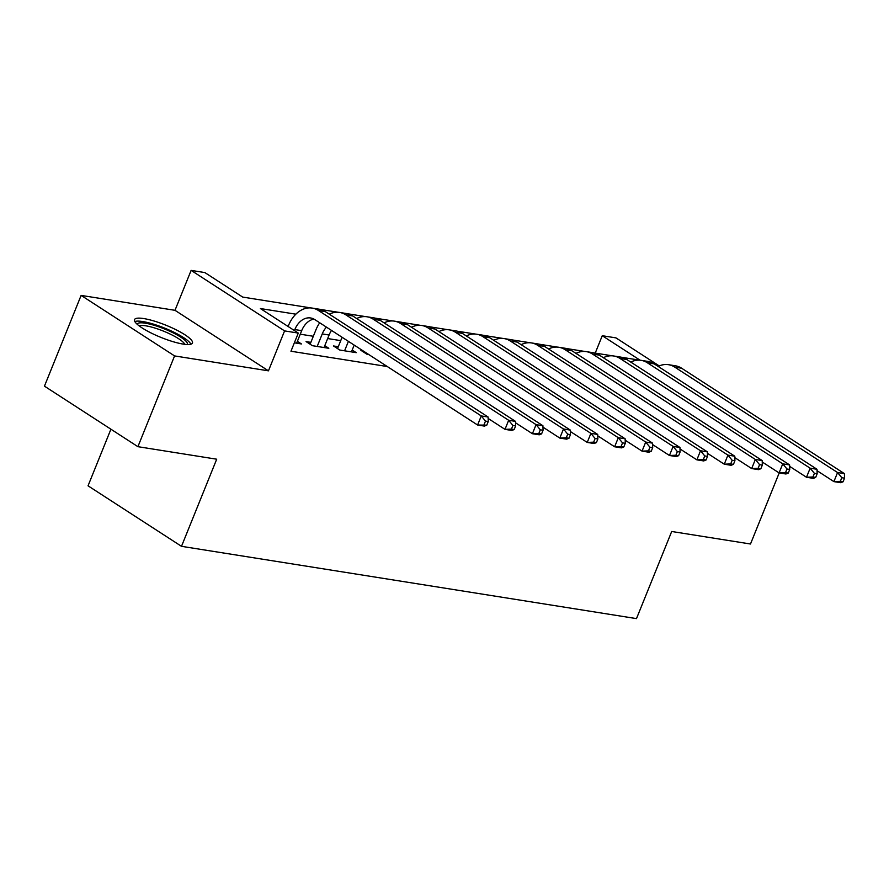 <?xml version="1.0" encoding="UTF-8"?>
<svg xmlns="http://www.w3.org/2000/svg" width="889" height="889" viewBox="0 0 889 889"><rect width="100%" height="100%" fill="white"/><g stroke="black" fill="none" stroke-linecap="round" stroke-linejoin="round"><path stroke-width="1.33" d="M143.774 318.573A31.237 6.59 22 0 0 134.506 319.618A31.237 6.59 22 0 0 150.685 332.775A31.237 6.59 22 0 0 183.178 344.087A31.237 6.59 22 0 0 192.446 343.032A31.237 6.59 22 0 0 176.266 329.875A31.237 6.59 22 0 0 143.774 318.573M595.23 353.1L602.253 335.709L615.966 337.887L659.26 365.924M110.914 429.209L88.044 485.816L181.5 546.324L636.491 618.611L671.695 531.489L750.494 544.001L779.209 472.926M181.5 546.324L216.705 459.202L137.906 446.678L44.45 386.159L81.121 295.404L174.577 355.922L268.456 370.835L284.58 330.908L191.124 270.389L204.837 272.567L242.719 297.093L310.906 307.927M268.456 370.835L174.989 310.317L81.121 295.404M174.989 310.317L191.124 270.389M137.906 446.678L174.577 355.922M362.656 350.588L360.89 350.31L367.201 354.4L368.979 354.678M338.276 346.721L333.475 345.954L339.798 350.044L356.245 352.655L352.188 350.033M310.872 342.365L306.072 341.598L312.383 345.688L328.83 348.299L324.785 345.677M295.859 314.184L260.399 308.55L298.293 333.075L290.959 351.233L387.293 366.535M340.731 340.631L327.663 338.553M313.328 336.275L300.26 334.197M294.348 342.821L301.427 343.943L297.382 341.332M298.293 333.075L284.58 330.908M640.102 360.212L602.253 335.709M320.284 309.416L338.309 312.283M347.699 313.773L365.723 316.64M375.102 318.129L393.127 320.996M402.517 322.485L420.541 325.352M429.92 326.841L447.945 329.708M457.335 331.197L475.359 334.053M484.738 335.553L502.763 338.409M512.153 339.898L530.177 342.765M539.556 344.254L557.581 347.121M566.96 348.61L584.995 351.477M594.374 352.966L612.399 355.833M621.778 357.322L639.802 360.189M296.626 343.187L301.682 330.664A20.025 14.446 99 0 1 313.939 319.095M294.426 330.575L294.837 329.575A20.025 14.446 99 0 1 310.605 317.973A20.025 14.446 99 0 1 314.795 319.596L477.593 425.009L481.26 415.93L318.462 310.517A30.037 21.658 -81 0 0 312.172 308.083A30.037 21.658 -81 0 0 288.514 325.485L288.114 326.485M486.772 425.175L484.438 426.098L477.593 425.009L486.772 425.175L488.239 421.542L485.494 421.108L484.027 424.742M485.494 421.108L481.26 415.93L488.105 417.019L325.318 311.606A30.037 21.658 -81 0 0 319.029 309.172L312.172 308.083M488.105 417.019L488.239 421.542M137.184 324.263A27.037 5.701 -158 0 1 145.251 323.185A27.037 5.701 -158 0 1 173.722 333.142A27.037 5.701 -158 0 1 187.301 344.51M184.723 344.299A25.036 5.278 22 0 0 169.743 333.864A25.036 5.278 22 0 0 145.785 325.819A25.036 5.278 22 0 0 139.184 325.896M190.902 344.187A31.037 6.545 22 0 0 171.988 331.308A31.037 6.545 22 0 0 142.729 321.551A31.037 6.545 22 0 0 134.817 321.529M324.029 347.543L329.097 335.02A20.025 14.446 99 0 1 331.53 330.43M317.184 346.454L322.24 333.931A20.025 14.446 99 0 1 326.43 327.13M319.718 322.785A30.037 21.658 -81 0 0 315.928 329.841L310.117 344.221M514.175 429.531L515.642 425.898L512.909 425.464L511.442 429.098L514.175 429.531L511.853 430.454L504.996 429.365L508.664 420.286L345.877 314.873A30.037 21.658 -81 0 0 339.587 312.439A30.037 21.658 -81 0 0 329.274 314.173M488.15 418.452L504.996 429.365L511.442 429.098M512.909 425.464L508.664 420.286L515.52 421.375L352.722 315.962A30.037 21.658 -81 0 0 346.432 313.528L339.587 312.439M515.52 421.375L515.642 425.898M351.444 351.888L354.189 345.099M344.588 350.799L348.41 341.365M342.087 337.275L337.531 348.577M541.59 433.888L543.057 430.254L540.312 429.82L538.845 433.443L541.59 433.888L539.256 434.81L532.411 433.721L536.078 424.642L373.28 319.229A30.037 21.658 -81 0 0 366.99 316.784A30.037 21.658 -81 0 0 356.678 318.529M515.553 422.808L532.411 433.721L538.845 433.443M540.312 429.82L536.078 424.642L542.923 425.731L380.136 320.318A30.037 21.658 -81 0 0 373.847 317.873L366.99 316.784M542.923 425.731L543.057 430.254M365.212 352.244L364.935 352.933M568.993 438.233L570.46 434.61L567.727 434.176L566.26 437.799L568.993 438.233L566.671 439.155L559.814 438.077L563.482 428.998L400.695 323.585A30.037 21.658 -81 0 0 394.405 321.14A30.037 21.658 -81 0 0 384.081 322.874M542.968 427.164L559.814 438.077L566.26 437.799M567.727 434.176L563.482 428.998L570.338 430.087L407.54 324.674A30.037 21.658 -81 0 0 401.25 322.229L394.405 321.14M570.338 430.087L570.46 434.61M596.408 442.589L597.875 438.966L595.13 438.521L593.663 442.155L596.408 442.589L594.074 443.511L587.229 442.422L590.896 433.354L428.098 327.941A30.037 21.658 -81 0 0 421.808 325.496A30.037 21.658 -81 0 0 411.496 327.23M570.371 431.521L587.229 442.422L593.663 442.155M595.13 438.521L590.896 433.354L597.741 434.443L434.954 329.03A30.037 21.658 -81 0 0 428.665 326.585L421.808 325.496M597.741 434.443L597.875 438.966M623.811 446.945L625.278 443.311L622.544 442.878L621.078 446.511L623.811 446.945L621.489 447.867L614.632 446.778L618.299 437.71L455.512 332.297A30.037 21.658 -81 0 0 449.223 329.852A30.037 21.658 -81 0 0 438.899 331.586M597.786 435.866L614.632 446.778L621.078 446.511M622.544 442.878L618.299 437.71L625.156 438.799L462.358 333.386A30.037 21.658 -81 0 0 456.068 330.941L449.223 329.852M625.156 438.799L625.278 443.311M651.226 451.301L652.693 447.667L649.948 447.234L648.481 450.867L651.226 451.301L648.892 452.223L642.047 451.134L645.714 442.055L482.916 336.653A30.037 21.658 -81 0 0 476.626 334.208A30.037 21.658 -81 0 0 466.314 335.942M625.189 440.222L642.047 451.134L648.481 450.867M649.948 447.234L645.714 442.055L652.559 443.144L489.772 337.742A30.037 21.658 -81 0 0 483.483 335.297L476.626 334.208M652.559 443.144L652.693 447.667M678.629 455.657L680.096 452.023L677.351 451.59L675.896 455.224L678.629 455.657L676.307 456.579L669.45 455.49L673.117 446.411L510.319 340.998A30.037 21.658 -81 0 0 504.041 338.565A30.037 21.658 -81 0 0 493.717 340.298M652.604 444.578L669.45 455.49L675.896 455.224M677.351 451.59L673.117 446.411L679.974 447.5L517.176 342.087A30.037 21.658 -81 0 0 510.886 339.654L504.041 338.565M679.974 447.5L680.096 452.023M706.044 460.013L707.511 456.379L704.766 455.946L703.299 459.58L706.044 460.013L703.71 460.935L696.865 459.846L700.521 450.767L537.734 345.354A30.037 21.658 -81 0 0 531.444 342.921A30.037 21.658 -81 0 0 521.132 344.654M680.007 448.934L696.865 459.846L703.299 459.58M704.766 455.946L700.521 450.767L707.377 451.856L544.59 346.443A30.037 21.658 -81 0 0 538.301 344.01L531.444 342.921M707.377 451.856L707.511 456.379M733.447 464.369L734.914 460.735L732.169 460.302L730.702 463.925L733.447 464.369L731.125 465.291L724.268 464.202L727.935 455.124L565.137 349.71A30.037 21.658 -81 0 0 558.859 347.266A30.037 21.658 -81 0 0 548.535 349.01M707.422 453.29L724.268 464.202L730.702 463.925M732.169 460.302L727.935 455.124L734.792 456.213L571.994 350.799A30.037 21.658 -81 0 0 565.704 348.355L558.859 347.266M734.792 456.213L734.914 460.735M760.862 468.714L762.329 465.091L759.584 464.658L758.117 468.281L760.862 468.714L758.528 469.648L751.672 468.559L755.339 459.48L592.552 354.066A30.037 21.658 -81 0 0 586.262 351.622A30.037 21.658 -81 0 0 575.95 353.366M734.825 457.646L751.672 468.559L758.117 468.281M759.584 464.658L755.339 459.48L762.195 460.569L599.408 355.156A30.037 21.658 -81 0 0 593.119 352.711L586.262 351.622M762.195 460.569L762.329 465.091M788.265 473.07L789.732 469.448L786.987 469.003L785.52 472.637L788.265 473.07L785.943 473.993L779.086 472.904L782.753 463.836L619.955 358.423A30.037 21.658 -81 0 0 613.677 355.978A30.037 21.658 -81 0 0 603.353 357.711M762.24 462.002L779.086 472.904L785.52 472.637M786.987 469.003L782.753 463.836L789.61 464.925L626.812 359.512A30.037 21.658 -81 0 0 620.522 357.067L613.677 355.978M789.61 464.925L789.732 469.448M815.68 477.426L817.147 473.804L814.402 473.359L812.935 476.993L815.68 477.426L813.346 478.349L806.49 477.26L810.157 468.192L647.37 362.779A30.037 21.658 -81 0 0 641.08 360.334A30.037 21.658 -81 0 0 630.768 362.067M789.643 466.358L806.49 477.26L812.935 476.993M814.402 473.359L810.157 468.192L817.013 469.281L654.215 363.868A30.037 21.658 -81 0 0 647.937 361.423L641.08 360.334M817.013 469.281L817.147 473.804M843.083 481.782L844.55 478.149L841.805 477.715L840.338 481.349L843.083 481.782L840.761 482.705L833.904 481.616L837.571 472.537L674.773 367.135A30.037 21.658 -81 0 0 668.495 364.69A30.037 21.658 -81 0 0 658.171 366.424M817.058 470.703L833.904 481.616L840.338 481.349M841.805 477.715L837.571 472.537L844.417 473.626L681.63 368.224A30.037 21.658 -81 0 0 675.34 365.779L668.495 364.69M844.417 473.626L844.55 478.149M294.837 329.575L301.682 330.664M318.462 310.517L325.318 311.606M322.24 333.931L329.097 335.02M345.877 314.873L352.722 315.962M373.28 319.229L380.136 320.318M400.695 323.585L407.54 324.674M428.098 327.941L434.954 329.03M455.512 332.297L462.358 333.386M482.916 336.653L489.772 337.742M510.319 340.998L517.176 342.087M537.734 345.354L544.59 346.443M565.137 349.71L571.994 350.799M592.552 354.066L599.408 355.156M619.955 358.423L626.812 359.512M647.37 362.779L654.215 363.868M674.773 367.135L681.63 368.224"/></g></svg>
